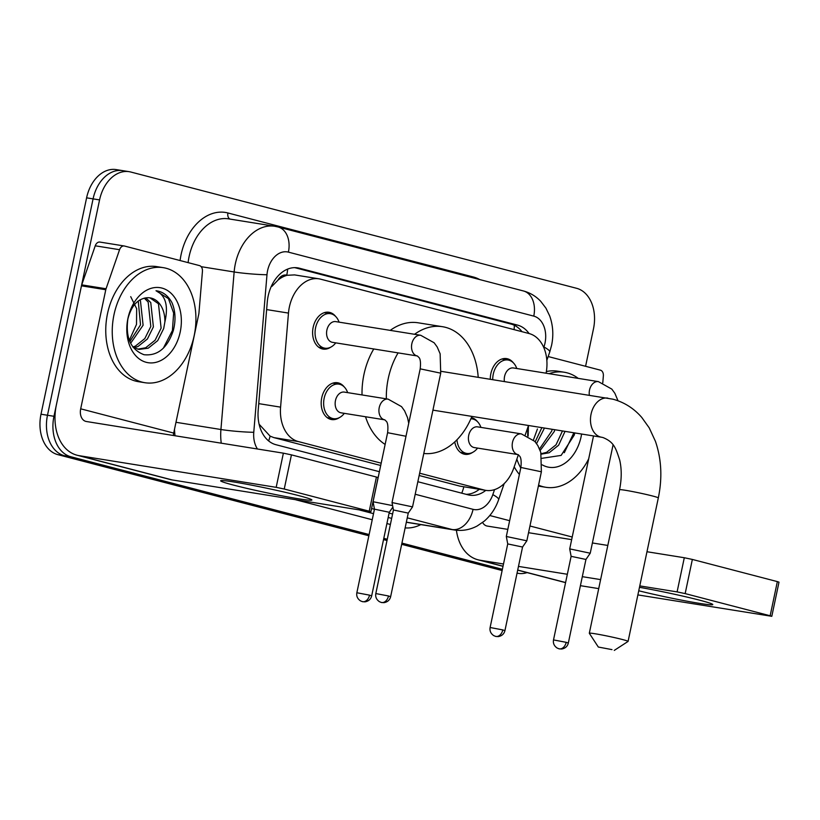<?xml version="1.0" encoding="UTF-8"?>
<svg xmlns="http://www.w3.org/2000/svg" width="820" height="820" viewBox="0 0 820 820"><rect width="100%" height="100%" fill="white"/><g stroke="black" fill="none" stroke-linecap="round" stroke-linejoin="round"><path stroke-width="1.23" d="M339.275 417.677A18.645 13.233 -80.9 0 1 331.608 419.553A18.645 13.233 -80.9 0 1 321.737 397.803A18.645 13.233 -80.9 0 1 337.522 382.745A18.645 13.233 -80.9 0 1 344.215 386.927M472.545 452.435A18.645 13.233 -80.9 0 1 464.878 454.311A18.645 13.233 -80.9 0 1 454.762 441.898M330.696 347.198A18.645 13.233 -80.9 0 1 323.029 349.074A18.645 13.233 -80.9 0 1 313.158 327.323A18.645 13.233 -80.9 0 1 328.943 312.266A18.645 13.233 -80.9 0 1 335.636 316.448M490.288 379.229A18.645 13.233 -80.9 0 1 490.842 373.674A18.645 13.233 -80.9 0 1 506.637 358.606A18.645 13.233 -80.9 0 1 513.33 362.799M277.908 280.204A34.953 24.805 -80.9 0 1 287.174 275.284L286.754 275.171A11.654 8.272 99.1 0 0 277.908 280.204L271.902 286.395A34.953 2.614 4.8 0 1 271.307 286.375M419.153 475.508L459.784 486.106L485.809 490.37A34.953 24.805 99.1 0 0 513.791 467.974L518.383 454.71M259.11 424.227L270.108 436.137L273.952 437.634L380.695 465.483M546.079 373.213A34.953 24.805 99.1 0 0 529.064 333.535L320.61 279.169A34.953 24.805 99.1 0 0 318.959 278.82L294.595 274.905L287.174 275.284M525.251 434.877L528.5 425.498M419.645 473.202L484.159 490.022A34.953 24.805 99.1 0 0 485.809 490.37A34.953 24.805 99.1 0 1 469.655 495.157A34.953 24.805 99.1 0 1 468.005 494.808L417.841 481.719M318.959 278.82A34.953 24.805 99.1 0 0 288.476 313.086L280.583 407.14A34.953 24.805 99.1 0 0 298.326 441.56L381.177 463.167M471.408 417.626A18.645 13.233 -80.9 0 1 477.486 421.685M529.095 333.545A34.953 24.805 99.1 0 0 517.492 325.099L299.402 268.212A34.953 24.805 99.1 0 0 297.742 267.863A34.953 24.805 99.1 0 0 267.258 302.129L258.187 410.297A34.953 24.805 99.1 0 0 275.93 444.706L379.383 471.695M294.728 267.638L511.003 324.054A34.953 24.805 -80.9 0 1 522.012 331.7M527.086 572.606A34.953 24.805 -80.9 0 1 518.302 573.364A34.953 24.805 -80.9 0 1 517.061 573.118M369.113 534.537L70.827 456.74A34.953 24.805 -80.9 0 1 53.966 416.293L99.568 199.916A34.953 24.805 -80.9 0 1 129.17 171.677A34.953 24.805 -80.9 0 1 130.821 172.026L576.644 288.312A34.953 24.805 -80.9 0 1 593.495 328.748L585.582 366.304M502.383 569.295L401.933 543.096M387.265 539.273L383.791 538.361M70.827 456.74L64.339 455.694L368.99 535.153L64.339 455.694A34.953 24.805 -80.9 0 1 47.488 415.258L93.08 198.881A34.953 24.805 -80.9 0 1 122.682 170.642A34.953 24.805 -80.9 0 1 124.343 170.98M502.25 569.91L401.81 543.711L502.25 569.91M387.132 539.888L383.657 538.976L387.132 539.888M479.29 489.325A34.953 24.805 -80.9 0 1 466.19 494.337M368.856 535.768L57.851 454.649L64.339 455.694A34.953 24.805 -80.9 0 1 47.488 415.258L93.08 198.881A34.953 24.805 -80.9 0 1 122.682 170.642L129.17 171.677M57.851 454.649A34.953 24.805 -80.9 0 1 41 414.213L86.602 197.835A34.953 24.805 -80.9 0 1 116.204 169.596L122.682 170.642M502.127 570.525L401.677 544.326M386.999 540.503L383.534 539.591M549.051 373.684A58.261 41.338 -80.9 0 1 564.242 372.239A58.261 41.338 -80.9 0 1 578.213 378.368M546.366 371.562A58.261 41.338 -80.9 0 1 557.754 371.193L564.242 372.239M581.605 434.026A37.986 26.957 -80.9 0 1 581.134 436.578A37.986 26.957 -80.9 0 1 542.266 464.868M527.752 435.953A37.986 26.957 -80.9 0 1 528.295 426.072M528.428 425.488L528.152 436.158M542.02 458.298L561.126 455.407L574.236 435.123L574.779 432.929M541.169 453.726L546.561 452.353L556.032 444.799L562.469 430.951M541.272 454.157L549.133 452.763L558.615 445.219L565.041 431.371M539.539 448.929L551.737 431.043L552.168 429.301M540.165 450.487L554.31 431.463L554.74 429.711M535.183 441.826L541.876 427.64M536.567 443.61L544.449 428.06M537.428 428.983L533.43 439.971M588.698 458.8A58.261 41.338 -80.9 0 1 545.751 487.275A58.261 41.338 -80.9 0 1 538.566 485.163M520.751 467.994A58.261 41.338 -80.9 0 1 516.846 459.159M545.751 487.275L539.273 486.239A58.261 41.338 -80.9 0 1 538.371 486.075M519.398 474.442A58.261 41.338 -80.9 0 1 514.191 466.816M564.303 452.702L573.867 432.786M639.477 587.325A46.607 2.235 11.9 0 1 699.603 600.178A46.607 2.235 11.9 0 1 712.672 604.361A46.607 2.235 11.9 0 1 688.462 601.46A46.607 2.235 11.9 0 1 638.749 590.769M548.16 356.536L600.404 370.158A5.822 4.131 99.1 0 1 603.356 375.898L602.782 382.796M456.402 530.253A46.607 32.769 -75.4 0 0 477.947 559.783A46.607 32.769 -75.4 0 0 480.11 560.245L503.5 563.996M580.416 585.675L598.713 588.616M637.878 594.91L771.804 616.312L770.154 615.769L777.35 581.605L779 582.149L771.804 616.312M685.161 593.598L677.095 591.896L684.3 557.733L692.357 559.435L685.161 593.598L770.154 615.769M518.476 566.405L567.337 574.266M582.313 576.665L600.619 579.607M639.774 585.9L677.095 591.896M692.357 559.435L777.35 581.605M684.3 557.733L646.97 551.737M607.815 545.443L592.399 542.963M571.663 539.632L528.551 532.703M507.816 529.371L487.316 526.081A11.654 8.19 104.6 0 1 486.772 525.968A11.654 8.19 104.6 0 1 482.611 522.473M611.976 649.614L598.323 647.041L611.976 649.614M598.323 647.041L589.324 633.286A19.803 0.953 11.9 0 1 589.313 633.235A19.803 0.953 11.9 0 1 601.419 634.885A19.803 0.953 11.9 0 1 622.472 639.528A19.803 0.953 11.9 0 1 628.079 641.404A19.803 0.953 11.9 0 1 628.048 641.445L614.262 650.403M386.343 398.848A64.083 45.469 -80.9 0 1 388.26 378.481A64.083 45.469 -80.9 0 1 398.089 352.877M414.561 334.283A64.083 45.469 -80.9 0 1 442.523 326.708A64.083 45.469 -80.9 0 1 478.203 377.282M362.03 394.943A64.083 45.469 -80.9 0 1 363.936 374.566A64.083 45.469 -80.9 0 1 373.766 348.971M390.238 330.378A64.083 45.469 -80.9 0 1 418.21 322.803L442.523 326.708M471.91 416.396A64.083 45.469 -80.9 0 1 423.796 453.47M385.123 444.43A64.083 45.469 -80.9 0 1 365.525 416.744M504.402 381.495A10.486 7.441 -80.9 0 1 504.566 376.431A10.486 7.441 -80.9 0 1 513.443 367.965L598.395 381.618A10.486 7.441 -80.9 0 1 598.436 381.628M492.748 379.619A17.476 12.402 -80.9 0 1 493.271 374.135A17.476 12.402 -80.9 0 1 508.072 360.021A17.476 12.402 -80.9 0 1 516.364 367.452L516.795 368.508M568.332 643.034C567.481 646.396 565.246 648.384 561.639 649.02L559.004 648.804A7.575 5.32 104.6 0 0 559.353 648.876A7.575 5.32 -75.4 0 0 566.189 642.326L568.332 643.034L585.941 559.445L590.236 553.213L569.716 548.887L593.516 435.943M585.941 559.445L571.12 556.329L569.716 548.898M417.38 355.982A10.486 7.441 -80.9 0 1 417.349 355.972A10.486 7.441 -80.9 0 1 411.835 343.744A10.486 7.441 -80.9 0 1 420.711 335.277L434.139 342.77L437.193 346.973L440.135 353.799L440.719 373.172L420.199 368.846C420.803 363.239 420.465 359.539 419.184 357.735L417.39 355.982A10.486 7.441 -80.9 0 1 417.38 355.982L332.428 342.329A10.486 7.441 -80.9 0 1 326.883 330.091A10.486 7.441 -80.9 0 1 335.759 321.614L420.711 335.277A10.486 7.441 -80.9 0 1 420.752 335.277M335.78 342.862L335.042 343.723A17.476 12.402 -80.9 0 1 324.833 348.182A17.476 12.402 -80.9 0 1 315.577 327.795A17.476 12.402 -80.9 0 1 330.378 313.67A17.476 12.402 -80.9 0 1 338.67 321.102L339.111 322.157M440.719 373.172L412.542 506.873L392.021 502.557L420.199 368.846M390.638 596.693C389.787 600.045 387.563 602.044 383.944 602.669L381.32 602.464A7.575 5.32 104.6 0 0 381.669 602.536A7.575 5.32 -75.4 0 0 388.495 595.976L390.638 596.693L408.257 513.105L393.436 509.989L392.021 502.557M518.014 454.598A10.486 7.441 -80.9 0 1 512.5 442.359A10.486 7.441 -80.9 0 1 521.376 433.893L534.804 441.385L537.858 445.598L540.8 452.414L541.384 471.787L520.864 467.461C521.469 461.865 521.13 458.154 519.849 456.351L518.055 454.598A10.486 7.441 -80.9 0 1 518.014 454.598A10.486 7.441 -80.9 0 1 518.045 454.598L474.278 447.566A10.486 7.441 -80.9 0 1 468.722 435.328A10.486 7.441 -80.9 0 1 477.599 426.861L521.376 433.893A10.486 7.441 -80.9 0 1 521.417 433.903M541.384 471.787L526.84 540.8L506.319 536.485L520.864 467.461M470.895 418.805A17.476 12.402 -80.9 0 1 472.228 418.907A17.476 12.402 -80.9 0 1 480.52 426.349L480.95 427.394M504.935 630.631C504.085 633.983 501.86 635.971 498.242 636.607L495.618 636.392A7.575 5.32 104.6 0 0 495.967 636.463A7.575 5.32 -75.4 0 0 502.793 629.914L504.935 630.631L522.555 547.032L507.734 543.916L506.319 536.485M477.629 448.099L476.881 448.96A17.476 12.402 -80.9 0 1 466.682 453.429A17.476 12.402 -80.9 0 1 456.965 439.776M405.992 436.26L387.604 432.704C388.208 427.107 387.87 423.397 386.589 421.593L384.795 419.84L341.007 412.808A10.486 7.441 -80.9 0 1 335.462 400.57A10.486 7.441 -80.9 0 1 344.338 392.093L388.116 399.135A10.486 7.441 -80.9 0 1 388.147 399.135M392.606 505.612L373.059 501.727L387.604 432.704M344.359 413.341L343.621 414.202A17.476 12.402 -80.9 0 1 333.412 418.661A17.476 12.402 -80.9 0 1 324.156 398.274A17.476 12.402 -80.9 0 1 338.957 384.149A17.476 12.402 -80.9 0 1 347.249 391.581L347.69 392.636M371.675 595.863C370.824 599.225 368.59 601.214 364.982 601.849L362.348 601.634A7.575 5.32 104.6 0 0 362.707 601.706A7.575 5.32 -75.4 0 0 369.533 595.156L371.675 595.863L389.285 512.274L374.463 509.158L373.059 501.727M298.685 495.608A46.607 2.235 11.9 0 1 311.754 499.79A46.607 2.235 11.9 0 1 285.135 496.438A46.607 2.235 11.9 0 1 233.843 485.184A46.607 2.235 11.9 0 1 220.857 480.633A46.607 2.235 11.9 0 1 250.91 485.02A46.607 2.235 11.9 0 1 298.685 495.608M106.057 288.763A5.822 4.131 99.1 0 0 105.78 289.737L81.467 285.832A5.822 4.131 -80.9 0 1 81.733 284.858L106.057 288.763L119.566 249.71A5.822 4.131 99.1 0 1 124.23 245.979A5.822 4.131 99.1 0 1 124.507 246.041L199.485 265.598A5.822 4.131 99.1 0 1 202.437 271.328L198.942 312.994A5.822 4.131 99.1 0 1 198.799 313.998L173.707 433.073A11.654 8.19 104.6 0 0 173.379 435.492M81.467 285.832L56.375 404.906A46.607 32.769 -75.4 0 0 77.029 455.213A46.607 32.769 -75.4 0 0 79.192 455.674L276.176 487.336L283.382 453.163L86.397 421.511A11.654 8.19 104.6 0 1 85.854 421.398A11.654 8.19 104.6 0 1 80.688 408.821L105.78 289.737M81.733 284.858L95.243 245.805A5.822 4.131 -80.9 0 1 99.917 242.074A5.822 4.131 -80.9 0 1 100.183 242.125M77.029 455.213L170.047 479.474A46.607 32.769 -75.4 0 0 172.21 479.936L370.886 511.752L369.236 511.198L376.431 477.035L378.082 477.578L370.886 511.752M283.382 453.163L291.438 454.864L284.243 489.027L369.236 511.198M284.243 489.027L276.176 487.336M291.438 454.864L376.431 477.035M113.99 314.726A58.261 41.338 -80.9 0 1 163.323 267.668A58.261 41.338 -80.9 0 1 194.176 335.646A58.261 41.338 -80.9 0 1 144.833 382.704A58.261 41.338 -80.9 0 1 113.99 314.726M144.833 382.704L138.354 381.669A58.261 41.338 -80.9 0 1 107.502 313.691A58.261 41.338 -80.9 0 1 156.835 266.623L163.323 267.668M180.215 332.008A37.986 26.957 -80.9 0 1 146.257 362.317A37.986 26.957 -80.9 0 1 127.94 318.365A37.986 26.957 -80.9 0 1 161.899 288.066A37.986 26.957 -80.9 0 1 180.215 332.008M127.869 319.021C125.419 337.737 130.8 349.638 144.002 354.711C157.655 356.126 167.423 348.069 173.317 330.552C175.962 320.282 175.49 310.954 171.913 302.559C167.977 295.497 162.667 291.561 156.005 290.741C165.619 295.343 168.582 305.737 164.881 321.922A26.332 18.686 -80.9 0 0 150.152 297.885A26.332 18.686 -80.9 0 0 146.964 297.762C137.616 298.829 131.251 305.921 127.869 319.021M137.657 349.166L145.642 347.782L155.113 340.228L161.12 328.133L158.465 303.759L149.998 297.865M133.137 347.29L138.928 349.422L148.215 348.192L157.696 340.648L163.692 328.543L164.881 321.922M132.901 346.983L135.351 346.132L144.822 338.578L150.818 326.483L148.174 302.098L144.248 298.09M133.916 347.731L137.924 346.542L147.395 338.988L153.391 326.893L150.747 302.518L145.734 297.834M129.837 341.622L140.527 324.822L138.242 301.002M130.626 343.293L143.1 325.232L140.456 300.858L139.789 299.956M130.718 296.656L136.663 308.699L136.51 324.412L129.314 340.341M163.385 348.131L172.415 330.501L173.645 313.035L168.438 298.623L156.005 290.741M514.068 329.63A34.953 24.569 -75.4 0 0 514.355 325.294M461.762 493.179A34.953 24.569 -75.4 0 0 463.833 486.844M268.642 440.934A34.953 24.569 -75.4 0 0 270.108 436.137M286.754 275.171A34.953 24.569 -75.4 0 0 287.646 269.103M459.784 486.106L484.159 490.022M273.952 437.634L298.326 441.56M258.751 403.635L280.583 407.14M266.633 309.581L288.476 313.086M511.003 324.054L517.492 325.099M543.752 347.485L543.926 346.973A23.308 16.533 99.1 0 0 545.003 343.088A23.308 16.533 99.1 0 0 533.769 316.12L288.404 252.129A23.308 16.533 99.1 0 0 267.566 270.723A23.308 16.533 99.1 0 0 266.982 274.741L253.769 432.283A23.308 16.533 99.1 0 0 257.449 449.001M543.926 346.973A23.308 3.946 19.1 0 1 549.738 351.995L551.593 345.281C553.695 335.154 553.049 325.356 549.677 315.905L545.946 308.176L540.728 301.319C535.89 296.225 530.12 292.771 523.437 290.967A23.308 16.38 104.6 0 1 533.769 316.12M221.256 443.179A46.607 33.066 -80.9 0 1 220.928 429.516L234.141 271.973A46.607 33.066 -80.9 0 1 235.32 263.938A46.607 33.066 -80.9 0 1 274.792 226.279L228.585 218.858A46.607 33.066 99.1 0 0 189.112 256.506A46.607 33.066 99.1 0 0 188.118 262.636M201.156 266.674L234.141 271.973A23.308 1.742 4.8 0 0 266.982 274.741M180.082 260.534A52.429 37.207 -80.9 0 1 227.929 212.974L473.294 276.976A5.822 4.1 -75.4 0 0 473.16 277.857M473.294 276.976A52.429 37.207 -80.9 0 1 479.741 279.579M420.824 524.605A52.429 37.207 -80.9 0 1 405.141 527.895M390.381 524.462L386.907 523.56M372.239 519.736L295.805 499.8M99.568 199.916L86.602 197.835M53.966 416.293L41 414.213M454.249 529.976A46.607 33.066 -80.9 0 1 452.045 529.515L406.351 522.166A46.607 33.066 99.1 0 0 408.053 522.545L454.249 529.976C462.275 531.175 469.911 529.843 477.189 525.979L484.292 521.12C490.883 515.401 495.659 508.246 498.632 499.657L504.187 483.605M253.769 432.283A23.308 1.742 4.8 0 1 220.928 429.516L175.972 422.29M174.516 429.198A46.607 33.066 99.1 0 0 175.049 435.758M415.207 494.255L473.058 509.343A23.308 16.38 104.6 0 1 452.045 529.515L407.263 517.83M392.585 514.007L389.11 513.094M374.443 509.271L371.562 508.523M359.867 510.091L373.52 513.658M388.188 517.481L391.663 518.383M473.058 509.343A23.308 16.533 99.1 0 0 492.82 494.634L494.552 489.622M227.929 212.974A5.822 4.1 -75.4 0 0 230.03 219.094M492.82 494.634A23.308 3.946 19.1 0 1 498.632 499.657M523.437 290.967L278.072 226.976A23.308 16.38 104.6 0 1 288.404 252.129M296.071 267.679L299.402 268.212M480.11 560.245L503.029 566.22M517.707 570.043L565.595 582.538M489.806 515.524L509.65 520.7M529.966 525.999L572.216 537.018M441.068 371.316L612.94 399.196C624.194 402.231 633.798 408.298 641.752 417.421L649.194 427.825L655.405 441.252C661.484 458.954 662.457 477.834 658.316 497.914A19.803 0.953 -168.1 0 0 652.72 496.038A19.803 0.953 -168.1 0 0 631.656 491.395A19.803 0.953 -168.1 0 0 619.551 489.745L589.313 633.235M607.845 398.12A19.803 14.053 99.1 0 0 591.066 414.12A19.803 14.053 99.1 0 0 600.619 437.039A19.803 14.053 99.1 0 0 601.552 437.234L602.946 437.531C613.903 442.021 615.615 447.597 619.653 459.887C621.765 468.937 621.734 478.88 619.551 489.745M589.354 395.148A10.486 7.441 -80.9 0 1 589.518 390.094A10.486 7.441 -80.9 0 1 598.395 381.618L611.822 389.11L614.877 393.323L618.014 400.785M566.189 642.326L553.51 639.918L571.12 556.329M388.495 595.976L375.816 593.567L393.436 509.978M502.793 629.914L490.114 627.505L507.734 543.916M384.785 419.84A10.486 7.441 -80.9 0 1 384.744 419.83A10.486 7.441 -80.9 0 1 379.229 407.601A10.486 7.441 -80.9 0 1 388.116 399.135L401.533 406.628L404.588 410.83L407.54 417.657L408.729 423.294M369.533 595.156L356.854 592.747L374.463 509.158M79.192 455.674L172.21 479.936M80.688 408.821L173.707 433.073M119.566 249.71L95.243 245.805M518.302 573.364L517.051 573.159M278.072 226.976L274.792 226.279M546.837 360.359L549.738 351.995M477.947 559.783L503.008 566.323M517.686 570.146L565.574 582.641M658.316 497.914L628.079 641.404M432.929 410.133L601.552 437.234M508.072 360.021L501.901 359.027M613.063 444.901L590.236 553.213M553.51 639.918C552.936 643.269 554.135 645.976 557.118 648.025L559.004 648.804M330.378 313.67L324.218 312.686M324.833 348.182L318.672 347.198M408.257 513.105L412.542 506.883M375.816 593.567C375.242 596.929 376.452 599.635 379.424 601.685L381.32 602.464M472.228 418.907L470.936 418.702M522.555 547.043L526.84 540.81M466.682 453.429L460.512 452.435M490.114 627.505C489.54 630.867 490.739 633.563 493.722 635.613L495.618 636.392M338.957 384.149L332.797 383.165M389.285 512.285L392.882 507.067M333.412 418.661L327.252 417.677M356.854 592.747C356.28 596.099 357.479 598.805 360.462 600.855L362.348 601.634M124.23 245.979L99.917 242.074"/></g></svg>
